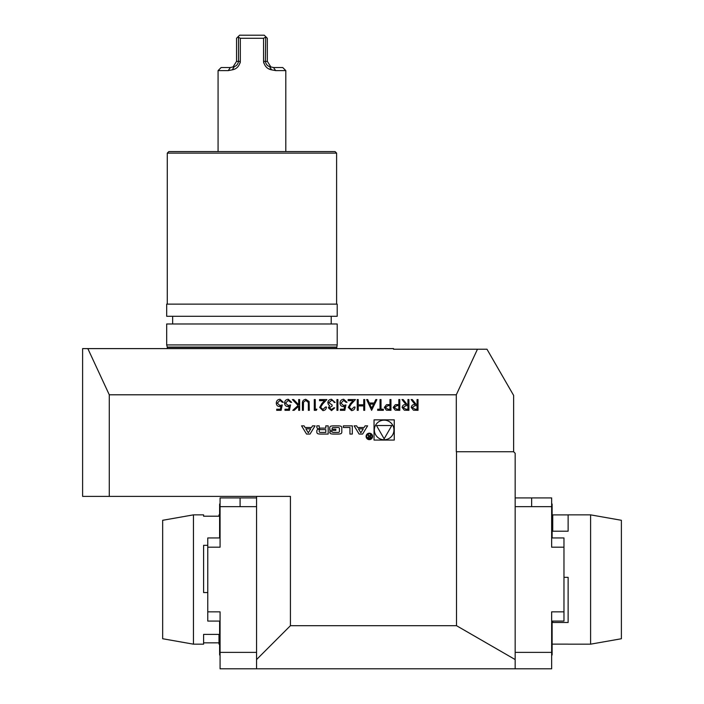 <?xml version="1.0" encoding="UTF-8"?>
<svg xmlns="http://www.w3.org/2000/svg" width="704" height="704" viewBox="0 0 704 704"><rect width="100%" height="100%" fill="white"/><g stroke="black" fill="none" stroke-linecap="round" stroke-linejoin="round"><path stroke-width="1.06" d="M407.942 399.564L408.91 399.564L408.91 410.335L404.316 410.186L402.142 407.458C402.468 405.363 403.735 404.395 405.962 404.536L402.002 399.564L403.198 399.564L407.158 404.536L407.942 404.536L407.942 399.564M389.99 399.564L390.958 399.564L390.958 410.335L386.39 410.177L384.322 407.449L386.47 404.712L389.99 404.536L389.99 399.564M363.739 399.564L364.707 399.564L364.707 410.335L363.739 410.335L363.739 405.918L358.213 405.918L358.213 410.335L357.245 410.335L357.245 399.564L358.213 399.564L358.213 404.809L363.739 404.809L363.739 399.564M349.237 407.326L351.569 409.508L354.068 407.018L355.036 407.018C354.86 409.209 353.69 410.406 351.525 410.608L348.269 407.405L350.442 403.542L353.144 400.664L348.128 400.664L348.128 399.564L355.45 399.564L351.27 404.017L349.237 407.326M345.919 404.95L344.81 410.335L340.393 410.335L340.393 409.226L344.054 409.226L344.634 406.393L343.367 406.604C341.229 406.419 340.102 405.24 339.979 403.084C340.146 400.726 341.396 399.458 343.737 399.282L347.019 402.327L346.06 402.327L343.675 400.391L340.947 403.119L343.543 405.504L345.919 404.95M336.934 399.564L337.902 399.564L337.902 410.335L336.934 410.335L336.934 399.564M329.34 407.818L331.505 409.508L333.758 407.845L334.726 407.845L331.522 410.608L328.372 407.81L329.63 405.592L328.46 404.677L327.818 402.758C328.082 400.567 329.322 399.414 331.549 399.282L335.139 402.459L334.171 402.459L333.335 400.972L331.531 400.391L328.786 402.67L332.103 404.95L332.103 406.05L329.34 407.818M320.637 407.326L322.978 409.508L325.468 407.018L326.436 407.018C326.26 409.209 325.09 410.406 322.925 410.608L319.669 407.405L321.851 403.542L324.544 400.664L319.528 400.664L319.528 399.564L326.85 399.564L322.678 404.017L320.637 407.326M315.251 409.226L316.906 409.226L316.272 410.335L314.283 410.335L314.283 399.564L315.251 399.564L315.251 409.226M309.118 401.553L309.311 410.335L308.343 410.335L308.299 402.45L305.8 400.391L303.477 402.204L303.371 410.335L302.403 410.335L302.403 403.832C302.192 401.218 303.31 399.705 305.747 399.282L309.118 401.553M298.672 399.564L299.64 399.564L299.64 410.335L298.672 410.335L298.672 406.234L294.175 410.335L292.802 410.335L298.091 405.504L292.389 399.564L293.674 399.564L298.672 404.756L298.672 399.564M290.523 404.95L289.414 410.335L284.997 410.335L284.997 409.226L288.658 409.226L289.238 406.393L287.971 406.604C285.833 406.419 284.706 405.24 284.583 403.084C284.75 400.726 286 399.458 288.341 399.282L291.623 402.327L290.655 402.327L288.279 400.391L285.551 403.119L288.147 405.504L290.523 404.95M282.234 404.95L281.125 410.335L276.707 410.335L276.707 409.226L280.368 409.226L280.949 406.393L279.682 406.604C277.543 406.419 276.417 405.24 276.294 403.084C276.461 400.726 277.71 399.458 280.051 399.282L283.334 402.327L282.366 402.327L279.99 400.391L277.262 403.119L279.858 405.504L282.234 404.95M109.278 394.794L456.306 394.794L456.306 451.748L513.63 451.748L513.63 395.41L486.974 349.228L393.562 349.228L393.562 348.612L87.842 348.612L109.278 394.794L109.278 496.39L82.614 496.39L82.614 348.612L87.842 348.612M394.258 419.857L374.044 419.857L374.044 440.07L394.258 440.07L394.258 419.857M301.558 425.85L306.557 434.078L310.042 434.078L315.04 425.85L312.532 425.85L311.511 427.522L305.078 427.522L304.066 425.85L301.558 425.85M316.844 432.23A1.602 1.602 0 0 0 318.102 433.796A11.405 11.405 0 0 0 320.602 434.078L328.178 434.078L328.178 425.85L325.811 425.85L325.811 428.12L320.241 428.12A1.021 1.021 0 0 1 319.22 427.09L319.22 425.85L316.844 425.85L316.844 427.099A1.602 1.602 0 0 0 318.102 428.666A11.405 11.405 0 0 0 319.625 428.903L319.625 429.106A11.405 11.405 0 0 0 318.102 429.343A1.602 1.602 0 0 0 316.844 430.91L316.844 432.23M329.754 432.23A1.602 1.602 0 0 0 331.003 433.796A11.405 11.405 0 0 0 333.502 434.078L338.043 434.078A11.405 11.405 0 0 0 340.551 433.796A1.602 1.602 0 0 0 341.801 432.23L341.801 427.689A1.602 1.602 0 0 0 340.551 426.122A11.405 11.405 0 0 0 338.043 425.85L333.502 425.85A11.405 11.405 0 0 0 331.003 426.122A1.602 1.602 0 0 0 329.754 427.689L329.754 430.373L335.826 430.373L335.826 429.194L332.121 429.194L332.121 428.525A1.021 1.021 0 0 1 333.15 427.504L338.404 427.504A1.021 1.021 0 0 1 339.425 428.525L339.425 431.394A1.021 1.021 0 0 1 338.404 432.414L333.15 432.414A1.021 1.021 0 0 1 332.174 431.702L329.754 431.702L329.754 432.23M343.367 427.504L349.941 427.504L349.941 434.078L352.317 434.078L352.317 425.85L343.367 425.85L343.367 427.504M369.336 439.639A3.23 3.23 0 0 0 372.134 434.79A3.23 3.23 0 0 0 366.538 434.79A3.23 3.23 0 0 0 369.336 439.639M357.65 427.522L356.629 425.85L354.121 425.85L359.128 434.078L362.604 434.078L367.611 425.85L365.103 425.85L364.082 427.522L357.65 427.522M376.86 399.564L371.615 410.335L366.643 399.564L367.69 399.564L369.283 403.014L374.167 403.014L375.804 399.564L376.86 399.564M381.005 399.564L381.005 409.226L383.354 409.226L383.354 410.335L377.687 410.335L377.687 409.226L380.037 409.226L380.037 399.564L381.005 399.564M398.825 399.564L399.793 399.564L399.793 410.335L395.226 410.177L393.166 407.449L395.314 404.712L398.825 404.536L398.825 399.564M417.067 399.564L418.026 399.564L418.026 410.335L413.433 410.186L411.259 407.458C411.585 405.363 412.852 404.395 415.078 404.536L411.127 399.564L412.315 399.564L416.275 404.536L417.067 404.536L417.067 399.564M167.279 303.97L167.279 153.111L336.609 153.111L336.609 303.97M166.681 323.981L337.207 323.981L337.207 344.916L166.681 344.916L166.681 323.981M336.609 153.111L335.069 151.571L168.819 151.571L167.279 153.111M172.665 323.981L172.665 316.29M166.681 316.29L337.207 316.29L337.207 304.128L166.681 304.128L166.681 316.29M337.207 304.128L166.681 304.128M336.591 348.612L337.207 344.916M477.453 349.228L456.306 394.794M515.17 652.37L551.654 652.37L551.654 668.8L220.079 668.8L220.079 652.37L256.564 652.37M220.079 621.078L207.759 621.078L207.759 611.846L220.079 611.846L220.079 652.37M256.564 497.93L220.079 497.93L220.079 547.193L207.759 547.193L207.759 537.953L220.079 537.953M256.564 506.66L220.079 506.66M207.759 611.846L207.759 547.193M240.09 497.93L240.09 506.66M515.17 497.93L551.654 497.93L551.654 547.193L563.966 547.193L563.966 621.078L551.654 621.078M551.654 652.37L551.654 611.846L563.966 611.846M531.643 497.93L531.643 506.66L515.17 506.66M531.643 506.66L551.654 506.66M551.654 537.953L563.966 537.953L563.966 547.193M109.278 496.39L290.426 496.39L290.426 625.698L256.564 659.56L256.564 496.39M456.518 451.748L456.518 625.698L515.17 659.56L515.17 453.288L513.63 451.748M290.426 625.698L456.518 625.698M256.564 668.8L256.564 659.56M515.17 659.56L515.17 668.8M236.544 38.28L236.544 61.371L233.015 66.942L234.335 66.554C236.579 65.894 237.97 64.17 238.498 61.371L238.498 37.268L238.19 36.634L236.544 38.28M238.19 36.634L239.624 35.2L264.255 35.2L267.335 38.28L267.335 61.371L270.864 66.942L273.495 67.522L282.726 67.522L285.806 70.602L275.651 70.602L271.603 69.846L269.553 66.554L270.864 66.942M265.69 36.634L265.39 61.371C265.918 64.17 267.309 65.903 269.553 66.554M230.393 67.522L228.237 70.602L218.073 70.602L221.153 67.522L230.393 67.522L233.015 66.942M271.603 69.846C267.265 69.036 264.581 66.211 263.551 61.371L263.754 63.017M275.651 70.602L273.495 67.522M268.884 68.825L271.392 69.784M240.143 62.973L240.328 61.503M234.335 66.554L232.276 69.846L228.237 70.602M267.335 61.371L263.551 61.371L263.551 38.28L240.328 38.28L240.328 61.371C239.316 66.202 236.632 69.027 232.276 69.846M240.328 38.28L238.498 37.268M263.551 38.28L265.39 37.268M590.603 514.862L621.386 520.291L621.386 638.739L590.603 644.169L590.603 514.862L568.128 514.862L568.128 531.203L552.728 531.203L552.728 514.862L552.121 514.862M552.728 514.897L568.128 514.897M563.966 577.342L568.128 577.342L568.128 622.486L552.728 622.486L552.728 621.078M552.728 644.134L568.128 644.134M551.654 503.624L552.121 504.09L552.121 537.953M552.121 621.078L552.121 654.949L551.654 655.406M193.45 644.169L162.659 638.739L162.659 520.291L193.45 514.862L193.45 644.169L203.606 644.169L203.606 634.392L218.997 634.392L218.997 644.169L219.613 644.169M207.759 592.566L203.606 592.566L203.606 545.327L207.759 545.327M218.997 642.84L203.606 642.84M218.997 516.199L218.997 514.862L218.997 516.199L203.606 516.199L203.606 514.862L203.606 516.199M220.079 655.406L219.613 654.949L219.613 621.078M219.613 537.953L219.613 504.09L220.079 503.624M384.146 439.762A9.803 9.803 0 0 0 392.638 425.058A9.803 9.803 0 0 0 375.663 425.058A9.803 9.803 0 0 0 384.146 439.762M384.146 438.803L391.802 425.542L376.49 425.542L384.146 438.803M308.299 432.81L305.87 428.815L310.728 428.815L308.299 432.81M320.241 429.651A1.021 1.021 0 0 0 319.22 430.681L319.22 431.394A1.021 1.021 0 0 0 320.241 432.414L325.811 432.414L325.811 429.651L320.241 429.651M369.336 439.023A2.614 2.614 0 0 0 371.606 435.098A2.614 2.614 0 0 0 367.066 435.098A2.614 2.614 0 0 0 369.336 439.023M368.896 436.348L367.972 437.439L369.142 438.53L370.594 438.53L370.594 434.579L370.181 436.322L367.717 434.579L368.896 436.348M370.181 438.073L369.116 438.073A0.642 0.642 0 0 1 368.474 437.43A0.642 0.642 0 0 1 369.116 436.788L370.181 436.788L370.181 438.073M360.862 432.81L358.442 428.815L363.29 428.815L360.862 432.81M369.794 404.122L371.694 408.232L373.639 404.122L369.794 404.122M388.018 409.226L389.99 409.226L389.99 405.636L388.098 405.618L385.29 407.44L388.018 409.226M396.854 409.226L398.825 409.226L398.825 405.636L396.942 405.618L394.134 407.44L396.854 409.226M405.926 409.226L407.942 409.226L407.942 405.636L405.97 405.627L403.11 407.458L405.926 409.226M415.043 409.226L417.067 409.226L417.067 405.636L415.087 405.627L412.227 407.458L415.043 409.226M336.635 347.063L167.253 347.063L166.681 344.916M336.591 347.38L167.288 347.38L167.288 348.612M240.328 61.371L236.544 61.371M331.214 323.981L331.214 316.29M285.806 151.571L285.806 70.602M218.073 151.571L218.073 70.602M590.603 644.169L568.128 644.169M552.728 644.169L552.121 644.169M193.45 514.862L203.606 514.862M218.997 514.862L219.613 514.862"/></g></svg>

